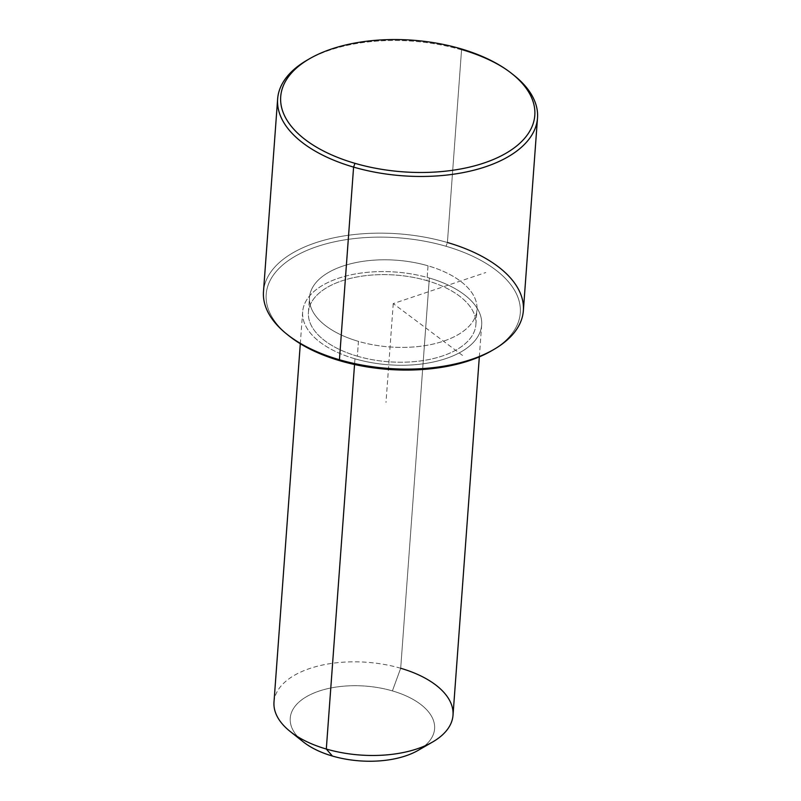 <?xml version="1.0" encoding="UTF-8"?>
<svg xmlns="http://www.w3.org/2000/svg" width="801" height="801" viewBox="0 0 801 801"><rect width="100%" height="100%" fill="white"/><g stroke="black" fill="none" stroke-linecap="round" stroke-linejoin="round"><path stroke-width="0.6" stroke-dasharray="4 3" d="M428.034 265.822L426.943 280.64A83.965 43.494 -175.8 0 1 475.894 324.565A83.965 43.494 -175.8 0 1 357.366 356.195L358.458 341.376A83.965 43.494 4.2 0 0 476.985 309.747A83.965 43.494 4.2 0 0 428.034 265.822A83.965 43.494 4.2 0 0 309.506 297.451A83.965 43.494 4.2 0 0 358.458 341.376L357.366 356.195A83.965 43.494 -175.8 0 1 308.415 312.27A83.965 43.494 -175.8 0 1 426.943 280.64L428.034 265.822A83.965 43.494 -175.8 0 1 469.476 325.787A83.965 43.494 -175.8 0 1 358.458 341.376A83.965 43.494 -175.8 0 1 317.016 281.411A83.965 43.494 -175.8 0 1 428.034 265.822M273.992 702.077A89.752 46.498 -175.8 0 1 400.69 668.264L429.346 278.027A89.752 46.498 4.2 0 0 302.648 311.839A89.752 46.498 4.2 0 0 354.963 358.808L354.543 364.505L354.963 358.808A89.752 46.498 4.2 0 0 481.671 324.996A89.752 46.498 4.2 0 0 429.346 278.027L400.69 668.264A89.752 46.498 -175.8 0 1 453.016 715.223M303.309 741.896A72.38 37.497 -175.8 0 1 306.843 696.48A72.38 37.497 -175.8 0 1 392.4 690.903L400.69 668.264L392.4 690.903A72.38 37.497 -175.8 0 1 418.192 750.337M400.69 668.264A89.752 46.498 4.2 0 0 294.598 675.183A89.752 46.498 4.2 0 0 290.212 731.503M354.963 358.808A89.752 46.498 -175.8 0 1 310.668 294.708A89.752 46.498 -175.8 0 1 429.346 278.027A89.752 46.498 -175.8 0 1 473.651 342.127A89.752 46.498 -175.8 0 1 354.963 358.808M357.366 356.195A83.965 43.494 4.2 0 0 468.395 340.605A83.965 43.494 4.2 0 0 426.943 280.64A83.965 43.494 4.2 0 0 315.924 296.23A83.965 43.494 4.2 0 0 357.366 356.195M424.41 746.081A72.38 37.497 4.2 0 0 392.4 690.903A72.38 37.497 4.2 0 0 310.458 694.587A72.38 37.497 4.2 0 0 297.772 736.78M289.221 336.03A127.389 65.992 -175.8 0 1 295.449 256.1A127.389 65.992 -175.8 0 1 446.027 246.277L447.409 242.503L446.027 246.277A127.389 65.992 -175.8 0 1 492.605 350.187A127.389 65.992 4.2 0 0 446.027 246.277A127.389 65.992 4.2 0 0 296.05 255.759A127.389 65.992 4.2 0 0 288.14 335.168M263.489 291.584A130.283 67.494 -175.8 0 1 447.409 242.503L461.556 49.852A130.283 67.494 -175.8 0 1 512.86 74.443A130.283 67.494 4.2 0 0 461.556 49.852L447.409 242.503A130.283 67.494 4.2 0 0 293.406 252.545A130.283 67.494 4.2 0 0 287.038 334.297M447.409 242.503A130.283 67.494 -175.8 0 1 523.363 310.668M307.173 60.125A130.283 67.494 -175.8 0 1 461.556 49.852L460.545 48.691L461.556 49.852A130.283 67.494 4.2 0 0 308.395 59.424M462.517 355.434L393.241 303.599L485.766 272.54M393.241 303.599L385.992 402.392M475.894 324.565L476.985 309.747M308.415 312.27L309.506 297.451M479.328 356.876L481.671 324.996M300.305 343.729L302.648 311.839"/><path stroke-width="1.2" d="M479.328 356.876L453.016 715.223A89.752 46.498 -175.8 0 1 326.307 749.035L354.543 364.505L326.307 749.035A89.752 46.498 -175.8 0 1 273.992 702.077L300.305 343.729M432.67 741.966L418.192 750.337A72.38 37.497 -175.8 0 1 332.415 756.044L326.307 749.035A89.752 46.498 4.2 0 0 432.67 741.966A89.752 46.498 4.2 0 0 400.69 668.264M326.307 749.035L332.415 756.044A72.38 37.497 -175.8 0 1 303.309 741.896L290.212 731.503A89.752 46.498 4.2 0 0 326.307 749.035M297.772 736.78A72.38 37.497 4.2 0 0 332.415 756.044A72.38 37.497 4.2 0 0 424.41 746.081M288.14 335.168A127.389 65.992 4.2 0 0 340.455 360.921A127.389 65.992 4.2 0 0 492.605 350.187A127.389 65.992 -175.8 0 1 491.413 350.878A127.389 65.992 -175.8 0 1 340.455 360.921L339.444 359.749A130.283 67.494 4.2 0 0 493.827 349.486A130.283 67.494 4.2 0 0 447.409 242.503M287.038 334.297A130.283 67.494 4.2 0 0 339.444 359.749L340.455 360.921A127.389 65.992 -175.8 0 1 289.221 336.03L287.038 334.297M460.545 48.691A127.389 65.992 -175.8 0 1 523.423 139.664A127.389 65.992 -175.8 0 1 354.973 163.334A127.389 65.992 -175.8 0 1 292.095 72.35A127.389 65.992 -175.8 0 1 460.545 48.691A127.389 65.992 4.2 0 0 309.587 58.723A127.389 65.992 4.2 0 0 354.973 163.334A127.389 65.992 4.2 0 0 505.551 153.512A127.389 65.992 4.2 0 0 511.779 73.572A127.389 65.992 4.2 0 0 460.545 48.691M308.395 59.424A130.283 67.494 4.2 0 0 277.637 98.934A130.283 67.494 4.2 0 0 353.591 167.109A130.283 67.494 4.2 0 0 537.511 118.017A130.283 67.494 4.2 0 0 512.86 74.443A130.283 67.494 -175.8 0 1 513.962 75.304A130.283 67.494 -175.8 0 1 507.594 157.056A130.283 67.494 -175.8 0 1 353.591 167.109L339.444 359.749L353.591 167.109L354.973 163.334L353.591 167.109A130.283 67.494 -175.8 0 1 307.173 60.125L309.587 58.723M537.511 118.017L523.363 310.668A130.283 67.494 -175.8 0 1 339.444 359.749A130.283 67.494 -175.8 0 1 263.489 291.584L277.637 98.934M493.827 349.486L491.413 350.878M513.962 75.304L511.779 73.572"/></g></svg>
